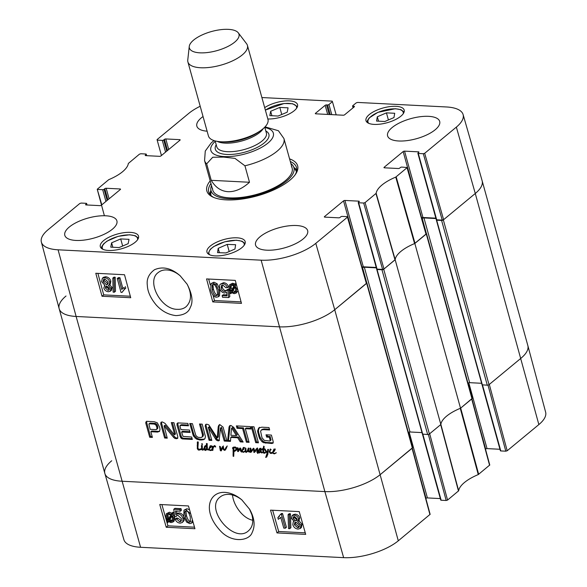 <?xml version="1.0" encoding="UTF-8"?>
<svg xmlns="http://www.w3.org/2000/svg" width="587" height="587" viewBox="0 0 587 587"><rect width="100%" height="100%" fill="white"/><g stroke="black" fill="none" stroke-linecap="round" stroke-linejoin="round"><path stroke-width="0.88" d="M262.433 452.423L261.853 452.988L260.657 451.909L259.146 453.061L258.265 450.625L259.821 448.329L260.555 448.754L260.379 449.73L260.166 448.835L259.777 449.187L258.94 452.151L259.359 452.636L260.092 451.931L260.988 448.717L261.164 451.63L262.396 452.709M260.533 450.684L261.142 450.185M259.359 452.636L261.105 450.985M260.21 451.931L260.944 451.227M260.98 448.226L259.777 449.187M260.158 449.033L260.54 448.717M260.166 449.121L260.562 448.791M260.151 449.349L260.584 448.989M258.265 450.625L259.865 448.329M258.471 452.166L258.926 451.792M259.146 453.061L259.924 452.306M260.907 452.122L259.997 452.357M260.657 451.909L261.149 451.498M261.12 452.738L261.545 452.386M261.853 452.988L262.455 452.496M201.723 443.794L202.295 443.772L202.53 444.432L201.62 444.073L201.95 443.801M201.348 449.488L198.626 450.112L197.32 448.85L197.379 441.952L198.281 442.084L197.914 447.749L198.487 449.473L202.126 448.519M197.349 442.304L197.914 441.835M197.283 442.583L198.054 441.945M197.401 442.73L198.215 442.055M197.151 445.746L198.002 445.019M198.083 444.073L198.252 442.07M197.988 445.416L198.002 445.041M197.32 448.85L197.988 448.292M198.083 449.855L198.56 449.466M198.626 450.112L199.485 449.407L198.934 449.15M199.213 450.126L200.072 449.422L199.485 449.407M200.24 449.84L201.092 449.136L200.072 449.422M201.818 448.967L201.092 449.136M200.967 449.671L201.649 449.084M201.612 448.945L201.517 445.35L202.288 445.621L202.354 449.158L201.679 449.209M202.288 449.194L202.764 449.598L204.049 448.314L203.425 449.899L202.603 450.178L201.847 449.715L202.346 449.15M201.847 449.715L202.324 449.319M202.603 450.178L203.454 449.473L202.698 449.011M204.283 449.194L203.454 449.473M202.596 449.679L204.034 448.483M203.307 449.077L203.77 448.695M203.755 448.784L203.087 449.334M201.348 446.274L202.214 445.489M202.192 445.966L202.199 445.57M263.761 449.341L264.399 448.806L264.605 449.334L263.761 449.341L263.592 452.269L264.106 452.753L265.662 452.335L265.28 453.003L263.49 453.039L262.917 452.041L262.983 449.385L262.154 449.818L261.582 449.334L263.115 448.725L263.666 446.164L264.143 446.458L263.871 448.71L264.48 448.725M263.115 448.725L264.194 447.081M262.154 449.818L263.834 448.681L263.005 449.114L262.433 448.629M262.844 450.185L263.834 448.681M262.917 452.041L263.482 451.564M263.49 453.039L263.886 452.709M264.231 453.318L265.082 452.614L264.341 452.335M264.48 453.296L265.082 452.614M265.214 450.838L264.605 449.334L265.163 449.378L267.364 452.57L267.767 449.349L268.523 449.459L267.745 454.661L266.395 457.2L265.684 457.427L267.129 453.186L265.214 450.838L265.654 450.478M266.74 452.746L267.129 452.423M267.034 453.01L267.885 452.306L267.591 452.041M267.129 453.186L267.885 452.306M266.74 455.417L267.591 454.712L267.98 452.482M265.684 457.427L267.591 454.712M267.004 456.686L266.535 456.723M267.364 452.57L268.112 451.946M265.163 449.378L264.803 448.886L265.309 449.26M212.824 450.207L212.068 450.39L212.795 449.114M212.068 450.39L212.721 449.847M212.479 449.378L212.083 449.561L212.171 446.208L212.78 446.421L212.787 447.316L214.622 445.716L215.539 446.311L215.627 447.089L214.915 446.157L213.286 447.514L212.802 450.442M215.047 445.782L213.719 446.978M212.787 447.316L214.402 445.54M212.12 446.612L212.582 446.237M212.949 448.241L212.964 447.177M212.083 449.561L212.076 450.068L210.63 450.618L209.133 449.943L209.346 449.4L210.535 450.156L212.839 448.938M205.766 446.391L204.966 447.477L205.399 449.965L206.595 448.285L206.382 446.846L205.766 446.391L206.353 446.281L206.426 443.523L207.123 443.647L207.299 448.446L207.783 449.385L208.767 449.194L210.19 445.775L210.99 445.849L211.305 446.575L208.767 449.194L209.023 449.767L209.376 449.473M209.742 450.434L210.146 450.097M210.63 450.618L211.386 449.906M212.083 449.781L211.481 449.913M209.684 447.822L211.547 445.768M210.696 446.472L211.188 446.061M210.3 447.206L211.151 446.502M210.828 447.683L210.168 447.94M209.493 448.505L208.994 448.879M209.625 448.329L209.654 447.844M209.691 447.419L210.373 445.76M209.324 448.754L209.346 449.4L209.405 448.695M206.595 448.285L207.24 447.749M206.257 449.26L207.446 447.58L206.727 445.804M205.399 449.965L206.639 448.974M205.523 446.186L205.942 445.841M205.876 446.509L206.264 446.186M206.382 446.846L207.233 446.142M206.507 447.646L207.365 446.942M208.356 449.517L208.774 449.202M206.36 444.315L207.13 443.677M206.353 446.281L207.204 445.577L207.211 443.611M209.023 449.767L207.952 450.009L206.947 449.114L206.426 450.016L204.98 450.368L204.371 449.539L204.291 447.199L205.355 445.526L206.176 446.047M204.496 446.472L205.443 445.555M204.291 447.199L205.347 445.768M205.112 446.978L205.142 446.494M204.276 448.82L204.87 448.329M204.371 449.539L204.944 449.07M204.98 450.368L205.817 449.657M205.494 450.464L206.345 449.759L205.832 449.664M206.947 449.114L207.402 448.732M207.952 450.009L208.737 449.26M208.304 450.075L208.921 449.569M248.374 451.594L250.106 450.838L249.754 451.946L249.108 452.129L248.066 451.161L246.019 452.533L246.745 451.711M248.228 451.315L246.87 451.829M248.066 451.161L248.595 450.721M249.108 452.129L249.959 451.425L249.226 450.889M250.605 451.242L249.959 451.425M256.739 449.224L257.546 448.541L258.089 453.076L257.686 453.443L256.849 451.557L256.981 449.011L253.973 452.548L253.459 449.055L250.928 452.379L250.333 452.328L250.275 451.337L251.082 450.669M250.275 451.337L251.089 450.28M249.673 451.256L250.15 450.86M245.784 451.168L245.212 451.161L245.403 447.976L245.916 448.307L246.07 451.939L247.098 451.425L248.345 448.006L248.851 448.365L248.771 451.264M247.927 449.459L248.859 448.387M247.626 450.486L248.778 448.754M247.017 451.491L248.477 449.781M245.087 450.024L245.74 449.481M245.168 450.728L245.704 450.288M245.762 451.065L243.59 452.306L242.702 452.115L241.727 450.867L243.495 447.426L244.265 448.255L242.284 450.442L242.512 451.44L243.488 451.836L245.696 450.765M246.019 452.533L245.212 451.161M250.326 450.955L251.089 450.324M250.333 452.328L251.185 451.623L251.126 450.633M251.684 451.719L251.185 451.623M253.665 449.569L254.252 449.084M253.738 450.178L254.34 449.686M254.641 452.232L253.973 452.548L254.824 451.843L254.655 451.337M255.492 451.528L254.824 451.843M256.886 450.273L257.686 449.613M256.849 451.557L257.568 450.955M257.055 452.533L257.664 452.034M258.089 453.076L257.686 453.443L258.089 453.113M250.297 450.941L249.945 448.16L250.598 448.123L250.987 448.828L251.067 451.117L253.555 448.204L254.215 448.938L254.391 451.55L256.519 448.651L257.546 448.549M255.866 449.304L257.37 447.947M254.391 451.55L256.717 448.6M255.242 450.845L254.553 451.418M252.234 449.525L253.577 448.211M253.129 448.527L253.555 448.204M251.067 451.117L253.085 448.82M250.311 448.842L250.818 448.424M242.636 449.51L244.5 447.448M243.649 448.152L244.148 447.742M243.253 448.886L244.111 448.182M243.788 449.363L242.284 450.442M242.585 450.016L242.607 449.525M242.651 449.106L243.334 447.448M241.727 450.867L242.277 450.412M242.702 452.115L243.106 451.785M243.59 452.306L244.339 451.594M245.263 451.388L244.441 451.601M241.477 452.085L240.428 450.801L240.208 448.754L238.344 451.542L237.772 451.564L237.419 447.69L238.183 448.05L238.197 450.552L240.142 447.954L240.809 448.483L241.646 451.946M239.107 448.938L240.178 447.962M239.723 448.263L240.142 447.954M238.41 450.17L239.958 448.233M238.197 450.552L239.261 449.466M237.5 449.334L238.183 448.762M237.449 450.933L238.197 450.317M237.772 451.564L238.623 450.86L238.3 450.229M237.97 451.608L238.806 450.919M240.208 448.754L240.729 448.314M240.23 448.791L240.751 448.358M240.428 450.801L240.978 450.346M273.483 451.08L275.347 449.026M274.496 449.73L274.987 449.319M274.1 450.464L274.951 449.759M272.94 453.201L272.573 452.372L273.99 449.033L274.789 449.106L275.105 449.833L273.131 452.012L273.359 453.01L274.334 453.413L276.323 452.738L274.43 453.876L272.94 453.201L273.285 452.915M273.542 453.692L273.953 453.355M274.43 453.876L275.186 453.164M276.279 452.893L275.288 453.171M274.635 450.941L273.131 452.012M273.425 451.586L273.454 451.102M273.498 450.677L274.18 449.018M272.573 452.372L272.375 453.105L271.091 453.48L270.247 453.274L269.242 451.873L270.313 448.989L271.157 449.679L270.137 450.332L270.057 452.438L270.864 452.959L273.116 451.924M272.706 452.79L273.087 452.474M270.093 450.427L270.468 449.026M269.242 451.873L269.844 451.374M270.247 453.274L270.673 452.922M271.091 453.48L271.942 452.775L271.099 452.57M273.226 452.401L271.942 452.775M224.66 450.346L223.376 449.547L222.671 448.035L221.211 450.897L220.286 450.515L219.567 446.274L220.455 446.736L220.873 450.068L222.502 446.612L223.368 446.854L223.786 449.018L224.528 449.833L227.235 445.951L226.156 448.703L225.012 450.317L225.511 449.642L224.894 449.488M225.782 447.698L227.235 445.944M224.528 449.833L226.633 446.993M225.379 449.128L224.74 449.657M221.548 448.996L222.407 448.292L223.353 445.907M220.873 450.068L222.407 448.292M221.725 449.363L220.895 450.053L221.725 449.363M220.286 450.515L220.859 450.038M220.749 450.875L221.6 450.17L221.138 449.811M222.671 448.035L223.42 447.411M222.994 448.784L223.544 448.336M223.376 449.547L223.852 449.15M224.043 450.192L224.505 449.818M237.053 449.121L235.783 450.706L233.934 451.616L233.699 456.407L233.105 456.202L233.134 448.563L233.861 448.747L233.861 451.065L237.016 448.534M233.024 448.967L233.479 448.585M233.12 449.459L233.861 448.85M233.171 450.523L233.809 449.994M233.032 451.095L233.846 450.288M233.127 451.014L233.846 450.42M234.074 451.594L233.883 450.39M233.222 452.298L233.839 451.792M233.156 453.421L233.89 452.819M233.032 454.668L233.831 454M233.09 454.83L233.853 454.199M233.105 456.202L233.773 455.651M233.934 451.616L234.785 450.911L234.308 451.491M236.634 450.002L235.16 450.787M236.216 449.194L236.297 448.534L234.44 447.646L232.819 448.798L232.474 447.954L234.118 447.001L236.304 447.602L236.943 449.209M232.951 447.426L233.377 447.184M233.67 448.094L233.325 447.25M235.292 446.942L233.164 448.219M234.44 447.646L235.086 447.118M235.394 447.837L235.908 447.411M236.297 448.534L236.788 448.13M236.275 448.901L236.928 448.358M235.292 450.339L237.023 448.556M366.398 282.67A1.284 0.499 164.5 0 1 366.882 282.912A1.284 0.499 164.5 0 1 366.67 283.308L334.722 309.723A41.185 15.893 164.5 0 1 279.185 326.834L76.127 316.466A41.185 15.893 164.5 0 1 59.162 308.689A41.185 15.893 164.5 0 1 66.03 296.002M59.162 308.689L104.853 473.438A41.185 15.893 -15.5 0 0 121.817 481.223L324.875 491.59A41.185 15.893 -15.5 0 0 380.413 474.479L412.36 448.064A1.284 0.499 -15.5 0 0 412.573 447.668L366.882 282.912M195.691 435.048L196.674 436.449L198.303 437.374L201.18 437.52L202.354 436.743L202.427 434.651L199.492 424.005L202.199 424.144L205.443 436.611L204.966 438.57L204.041 439.472L200.453 440.03L196.476 439.083L193.409 436.002L189.733 423.506L192.433 423.645L195.691 435.048M203.205 436.038L201.972 437.161L203.205 436.038L203.418 434.673L200.556 424.063M251.295 426.654L253.995 426.793L258.441 442.811L255.734 442.671L251.295 426.654M227.602 441.241L229.018 427.123L229.598 425.795L230.882 425.436L233.736 427.365L243.15 442.033L240.296 441.886L237.698 437.763L230.786 437.41L230.449 441.38L227.602 441.241L228.453 440.536L230.126 425.546M174.236 434.615L174.61 434.49L171.301 422.567L173.928 422.699L177.795 436.647L177.597 438.46L174.963 438.482L173.598 437.337L164.155 425.949L167.251 438.159L164.631 438.019L160.743 423.997L160.963 422.251L162.328 421.936L164.954 423.308L174.236 434.615M174.456 434.754L175.462 433.786L172.365 422.618M181.588 432.003L183.012 436.39L191.663 437.036L192.331 439.436L182.542 438.937L181.214 438.372L180.165 436.471L177.017 425.12L177.047 423.476L178.595 422.941L187.803 423.41L188.471 425.81L180.708 425.414L179.982 426.191L180.921 429.603L189.44 430.036L190.1 432.436L181.588 432.003L182.44 431.298L189.895 431.68M188.266 425.054L181.566 424.709L180.048 425.612L180.921 424.893M159.539 431.394L157.565 432.069L150.837 431.724L152.407 437.396L149.707 437.256L145.803 423.183L145.928 421.892L147.374 421.349L154.205 421.693L157.316 422.801L159.576 427.065L160.009 429.346L159.451 431.474M219.303 440.492L218.085 440.925L215.979 439.656L208.378 427.49L211.797 440.433L209.097 440.294L205.186 426.191L205.685 424.423L206.917 424.21L208.833 424.915L217.249 437.887L218.21 426.815L218.848 425.157L220.169 424.885L223.075 427.109L226.986 441.204L224.271 441.064L220.514 428.106L219.112 440.668M220.697 428.187L221.365 427.402L220.367 428.275M208.627 427.681L209.229 426.786L208.224 427.681M217.249 437.887L218.327 436.611L219.061 426.111L219.699 424.452M250.95 429.002L245.329 428.715L249.108 442.334L246.401 442.194L242.622 428.576L237.023 428.29L236.363 425.891L250.282 426.602L250.95 429.002M269.807 440.998L270.189 440.397L269.33 437.212L266.652 437.073L266.021 434.806L271.399 435.077L273.19 441.541L273.102 443.09L271.832 443.493L263.578 442.686L262.022 441.747L259.579 438.584L257.561 431.034L258.654 427.996L261.861 427.189L268.993 427.556L269.653 429.955L263.277 429.633L261.347 430.044L260.584 431.21L262 437.719L264.267 440.397L269.631 441.013L270.945 440.081L270.181 436.508L267.503 436.368L267.085 434.857M263.277 429.633L264.128 428.928L262.198 429.339L261.347 430.044M269.448 429.2L264.128 428.928M257.561 431.034L258.412 430.33L259.505 427.292M257.796 432.986L258.647 432.281L258.412 430.33M258.823 436.765L259.674 436.06L258.647 432.281M259.579 438.584L260.43 437.88L259.674 436.06M262.022 441.747L262.881 441.042L260.43 437.88M263.578 442.686L264.429 441.982L262.881 441.042M265.72 443.185L266.571 442.481L264.429 441.982M271.832 443.493L272.684 442.789L266.571 442.481M273.248 442.759L272.684 442.789M266.652 437.073L267.503 436.368M269.33 437.212L270.181 436.508M270.152 440.184L271.003 439.48M270.189 440.397L271.04 439.692M250.737 428.246L246.18 428.011L245.329 428.715M237.023 428.29L237.874 427.585L237.419 425.942M242.622 428.576L243.473 427.872L237.874 427.585M246.401 442.194L247.252 441.49L243.473 427.872M248.895 441.578L247.252 441.49M220.903 428.605L221.754 427.901L221.548 427.483M224.271 441.064L225.122 440.36L221.754 427.901M226.773 440.448L225.122 440.36M218.21 426.815L219.061 426.111M218.1 437.183L217.344 437.807M205.186 426.191L206.037 425.487L206.015 424.284M209.097 440.294L209.948 439.59L206.037 425.487M211.584 439.67L209.948 439.59M215.979 439.656L216.83 438.951L209.478 426.976M216.5 440.265L217.351 439.56L216.83 438.951M218.085 440.925L218.944 440.221L217.351 439.56M219.421 440.206L218.944 440.221M148.885 423.997L150.169 429.317L155.768 429.603L156.912 429.082L156.846 427.16L155.658 424.687L154.014 424.049L149.149 423.829L150.001 423.124L149.061 423.851M149.311 423.814L149.736 423.293M154.014 424.049L154.865 423.344L150.169 423.11M154.22 424.085L154.865 423.344M154.682 424.166L155.533 423.462L155.071 423.381M155.658 424.687L156.509 423.983L155.533 423.462M156.377 425.736L157.228 425.032L156.509 423.983M156.773 426.903L157.632 426.199L157.228 425.032M156.846 427.16L157.632 426.199M156.905 427.424L157.698 426.456M157.008 428.026L157.859 427.321L157.756 426.72M156.223 429.559L157.771 428.378L157.859 427.321M157.074 428.855L157.771 428.378M145.737 422.735L146.779 421.187M145.803 423.183L146.589 422.031M149.707 437.256L150.558 436.552L146.655 422.479M152.202 436.64L150.558 436.552M150.837 431.724L151.688 431.019L158.417 431.364L157.565 432.069M159.657 431.196L158.417 431.364M180.077 425.582L180.899 424.907M177.017 425.12L177.868 424.416L177.898 422.772M180.51 437.432L181.361 436.728L177.868 424.416M181.214 438.372L182.065 437.667L181.361 436.728M182.095 438.849L182.946 438.144L182.065 437.667M182.542 438.937L183.401 438.232L182.946 438.144M192.118 438.68L183.401 438.232M174.618 434.622L175.308 434.05M160.743 423.997L161.594 423.293L161.564 422.009M164.631 438.019L165.483 437.315L161.594 423.293M167.046 437.396L165.483 437.315M164.272 426.03L164.852 425.355M164.58 426.353L165.431 425.648L165.123 425.326M173.598 437.337L174.449 436.633L165.431 425.648M174.963 438.482L175.814 437.777L174.449 436.633M176.283 438.79L177.135 438.085L175.814 437.777M177.846 437.997L177.135 438.085M174.61 434.49L175.462 433.786M236.4 435.576L231.975 428.51L232.826 427.806L232.518 427.541L231.483 428.481L230.882 435.29L236.4 435.576L237.251 434.872L232.826 427.806M231.975 428.51L231.483 428.481M229.018 427.123L229.869 426.419M230.515 440.639L228.453 440.536M230.786 437.41L231.638 436.706L238.549 437.058L237.698 437.763M240.296 441.886L241.147 441.182L238.549 437.058M242.651 441.255L241.147 441.182M255.734 442.671L256.585 441.967L252.351 426.705M258.229 442.055L256.585 441.967M192.609 433.896L193.461 433.191L190.79 423.565M193.409 436.002L194.26 435.297L193.461 433.191M195.001 438.063L195.853 437.359L194.26 435.297M196.476 439.083L197.327 438.379L195.853 437.359M197.951 439.656L198.802 438.951L197.327 438.379M200.453 440.03L201.304 439.325L198.802 438.951M202.831 439.905L203.682 439.201L201.304 439.325M204.892 438.768L203.682 439.201M202.566 435.378L203.418 434.673M362.23 268.068L362.597 267.767A1.284 0.499 164.5 0 1 364.329 267.232L376.333 267.848M376.876 269.103L377.045 269.499L381.968 269.756L427.659 434.505A1.284 0.499 -15.5 0 0 429.398 433.976L440.852 424.496L395.168 259.74L383.707 269.22A1.284 0.499 164.5 0 1 381.968 269.756M395.168 259.74A33.459 12.914 164.5 0 1 414.84 243.473L460.531 408.229L471.992 398.749A1.284 0.499 -15.5 0 0 472.205 398.353L426.514 233.604A1.284 0.499 164.5 0 1 426.301 234L414.84 243.473M426.03 233.362A1.284 0.499 164.5 0 1 426.514 233.604M421.862 218.753L422.222 218.459A1.284 0.499 164.5 0 1 423.961 217.924L435.965 218.533M436.508 219.795L436.677 220.191L441.6 220.441L487.291 385.197A1.284 0.499 -15.5 0 0 489.03 384.661L520.97 358.246A41.185 15.893 -15.5 0 0 527.838 345.567L482.147 180.811A41.185 15.893 164.5 0 1 475.279 193.49L443.339 219.912A1.284 0.499 164.5 0 1 441.6 220.441M487.291 385.197L482.052 384.801L436.361 220.044M481.633 383.289L469.651 382.673A1.284 0.499 -15.5 0 0 467.986 383.157M460.531 408.229A33.459 12.914 -15.5 0 0 440.852 424.496M427.659 434.505L422.42 434.109L376.729 269.36M422.002 432.597L410.019 431.988A1.284 0.499 -15.5 0 0 408.354 432.465M278.414 130.74L265.053 126.851M249.497 182.271C242.218 188.801 235.049 191.934 228.013 191.685C221.02 191.223 215.429 187.429 211.239 180.319L206.668 163.846L212.729 157.25L223.654 157.096L234.983 158.387L244.933 165.798L249.497 182.271L211.239 180.319M199.976 52.837A25.74 9.935 164.5 0 1 189.256 46.432A25.74 9.935 164.5 0 1 211.525 31.522A25.74 9.935 164.5 0 1 238.285 32.835A25.74 9.935 164.5 0 1 228.519 46.138A25.74 9.935 164.5 0 1 199.976 52.837M238.285 32.835L246.599 43.761A30.891 11.923 164.5 0 1 247.428 45.412A30.891 11.923 164.5 0 1 232.951 60.674A30.891 11.923 164.5 0 1 200.629 67.754A30.891 11.923 164.5 0 1 187.899 61.921A30.891 11.923 164.5 0 1 187.759 60.079L189.256 46.432M247.428 45.412L267.958 119.44A30.891 11.923 164.5 0 1 261.017 130.329A30.891 11.923 164.5 0 1 221.152 141.783A30.891 11.923 164.5 0 1 219.986 141.702A30.891 11.923 164.5 0 1 208.429 135.949L187.899 61.921M187.099 284.152C191.949 293.727 191.604 301.256 186.072 306.73C183.738 308.637 180.869 309.503 177.465 309.334C160.845 309.606 145.958 281.085 158.219 272.544C160.552 270.651 163.413 269.785 166.818 269.947C171.536 270.24 176.078 272.265 180.444 276.037M376.157 193.321L365.07 202.596L363.676 203.029L382.599 269.411L383.986 268.985L395.176 259.623A33.459 12.914 164.5 0 1 414.576 243.583L426.184 233.912L407.261 167.53L395.763 177.105A34.112 13.163 -15.5 0 0 376.157 193.321L395.176 259.623M384.272 167.801L384.133 167.295A1.027 0.396 -15.5 0 0 383.964 167.618A1.027 0.396 -15.5 0 0 384.39 167.809L398.331 168.52A1.027 0.396 -15.5 0 0 399.725 168.095L400.429 167.508A1.027 0.396 164.5 0 1 401.824 167.082L407.261 167.53M384.133 167.295L403.159 151.563L419.199 209.412M435.862 218.159L422.948 217.498L404.546 151.138A1.027 0.396 -15.5 0 0 403.159 151.563M404.546 151.138L418.494 151.85L418.656 152.437M418.289 153.456L423.308 153.713L442.231 220.103L436.691 219.817L418.289 153.456A1.027 0.396 164.5 0 1 417.863 153.266A1.027 0.396 164.5 0 1 418.039 152.95L418.751 152.363A1.027 0.396 -15.5 0 0 418.92 152.04A1.027 0.396 -15.5 0 0 418.494 151.85M353.359 107.568L352.992 106.247A1.027 0.396 164.5 0 1 352.574 106.049A1.027 0.396 164.5 0 1 352.743 105.733L356.214 102.864L357.608 102.431L446.421 106.966A40.532 15.644 164.5 0 1 463.106 114.568A40.532 15.644 164.5 0 1 456.356 127.108L424.694 153.288L423.308 153.713M352.992 106.247L354.02 106.298L354.181 106.885M315.63 113.805L315.49 113.306A1.027 0.396 -15.5 0 0 315.322 113.621A1.027 0.396 -15.5 0 0 315.747 113.819L343.234 115.221A1.027 0.396 -15.5 0 0 344.62 114.795L354.277 106.812A1.027 0.396 -15.5 0 0 354.445 106.496A1.027 0.396 -15.5 0 0 354.02 106.298M315.49 113.306L325.147 105.322L327.671 114.428M329.204 114.502L326.533 104.897A1.027 0.396 -15.5 0 0 325.147 105.322M326.533 104.897L327.561 104.948L330.224 114.56M331.758 114.634L328.947 104.523A1.027 0.396 164.5 0 1 327.561 104.948M328.947 104.523L332.425 101.646L336.175 114.861M261.883 97.545L332.169 101.133L332.425 101.646M161.44 155.518L157.045 139.618L188.706 113.438A40.532 15.644 164.5 0 1 200.196 106.254M157.294 140.132L162.313 140.388L165.563 152.106M166.789 151.094L163.7 139.963A1.027 0.396 164.5 0 1 162.313 140.388M163.7 139.963L164.411 139.376L167.5 150.507M168.726 149.494L165.798 138.943A1.027 0.396 -15.5 0 0 164.411 139.376M165.798 138.943L179.747 139.655L179.908 140.242M145.525 155.606L145.385 155.107A1.027 0.396 -15.5 0 0 145.216 155.423A1.027 0.396 -15.5 0 0 145.642 155.621L159.583 156.333A1.027 0.396 -15.5 0 0 160.977 155.9L180.004 140.168A1.027 0.396 -15.5 0 0 180.172 139.853A1.027 0.396 -15.5 0 0 179.747 139.655M145.385 155.107L146.097 154.52L146.412 155.658M101.808 204.826L97.237 189.249L108.742 179.666A34.112 13.163 -15.5 0 0 128.348 163.45L139.435 154.176L140.829 153.75L145.847 154.007A1.027 0.396 164.5 0 1 146.266 154.205A1.027 0.396 164.5 0 1 146.097 154.52M97.662 189.44L102.681 189.696L105.931 201.422M107.157 200.402L104.068 189.271A1.027 0.396 164.5 0 1 102.681 189.696M104.068 189.271L104.78 188.684L107.869 199.815M109.094 198.802L106.166 188.258A1.027 0.396 -15.5 0 0 104.78 188.684M106.166 188.258L120.115 188.97L120.276 189.557M85.893 204.914L85.753 204.415A1.027 0.396 -15.5 0 0 85.585 204.731A1.027 0.396 -15.5 0 0 86.01 204.929L99.959 205.641A1.027 0.396 -15.5 0 0 101.346 205.215L120.372 189.484A1.027 0.396 -15.5 0 0 120.54 189.161A1.027 0.396 -15.5 0 0 120.115 188.97M85.753 204.415L86.465 203.828L86.781 204.966M324.64 217.109L324.501 216.61A1.027 0.396 -15.5 0 0 324.332 216.926A1.027 0.396 -15.5 0 0 324.758 217.117L338.706 217.828A1.027 0.396 -15.5 0 0 340.093 217.403L340.805 216.816A1.027 0.396 164.5 0 1 342.192 216.39L347.211 216.647L347.46 217.161L315.799 243.341A40.532 15.644 164.5 0 1 261.142 260.18L58.084 249.805A40.532 15.644 164.5 0 1 41.369 242.101A40.532 15.644 164.5 0 1 48.141 229.671L79.803 203.491L81.197 203.065L86.216 203.315A1.027 0.396 164.5 0 1 86.634 203.513A1.027 0.396 164.5 0 1 86.465 203.828M324.501 216.61L343.527 200.879L359.567 258.72M376.23 267.467L363.316 266.806L344.914 200.446A1.027 0.396 -15.5 0 0 343.527 200.879M344.914 200.446L358.862 201.158L359.024 201.745M382.599 269.411L377.059 269.132L358.657 202.772A1.027 0.396 164.5 0 1 358.231 202.574A1.027 0.396 164.5 0 1 358.408 202.258L359.119 201.671A1.027 0.396 -15.5 0 0 359.288 201.356A1.027 0.396 -15.5 0 0 358.862 201.158M358.657 202.772L363.676 203.029M130.351 232.371A19.819 7.646 164.5 0 1 138.517 236.113A19.819 7.646 164.5 0 1 121.458 248.785A19.819 7.646 164.5 0 1 100.318 246.709A19.819 7.646 164.5 0 1 109.608 236.913A19.819 7.646 164.5 0 1 130.351 232.371M264.678 107.619A19.819 7.646 164.5 0 1 289.362 100.876A19.819 7.646 164.5 0 1 297.528 104.618A19.819 7.646 164.5 0 1 288.408 114.333A19.819 7.646 164.5 0 1 267.826 118.97M396.02 106.328A19.819 7.646 164.5 0 1 404.186 110.07A19.819 7.646 164.5 0 1 387.134 122.734A19.819 7.646 164.5 0 1 365.987 120.658A19.819 7.646 164.5 0 1 375.276 110.87A19.819 7.646 164.5 0 1 396.02 106.328M237.001 237.816A19.819 7.646 164.5 0 1 245.168 241.565A19.819 7.646 164.5 0 1 228.116 254.23A19.819 7.646 164.5 0 1 206.976 252.153A19.819 7.646 164.5 0 1 216.265 242.365A19.819 7.646 164.5 0 1 237.001 237.816M105.763 215.789A27.024 10.427 164.5 0 1 116.901 220.888A27.024 10.427 164.5 0 1 93.641 238.161A27.024 10.427 164.5 0 1 64.812 235.336A27.024 10.427 164.5 0 1 77.477 221.981A27.024 10.427 164.5 0 1 105.763 215.789M207.108 131.195A27.024 10.427 164.5 0 1 196.85 126.146A27.024 10.427 164.5 0 1 203.043 116.534M428.554 116.336A27.024 10.427 164.5 0 1 439.692 121.443A27.024 10.427 164.5 0 1 416.432 138.715A27.024 10.427 164.5 0 1 387.603 135.891A27.024 10.427 164.5 0 1 400.275 122.536A27.024 10.427 164.5 0 1 428.554 116.336M296.516 225.525A27.024 10.427 164.5 0 1 307.654 230.632A27.024 10.427 164.5 0 1 284.394 247.905A27.024 10.427 164.5 0 1 255.565 245.072A27.024 10.427 164.5 0 1 268.23 231.718A27.024 10.427 164.5 0 1 296.516 225.525M210.205 180.891A47.107 18.175 -15.5 0 0 213.052 197.151A47.107 18.175 -15.5 0 0 226.266 199.873A47.107 18.175 -15.5 0 0 295.51 174.28A47.107 18.175 -15.5 0 0 289.582 158.879M384.823 121.502L376.553 121.076L377.309 116.776L386.444 112.858L394.713 113.276L393.958 117.576L384.823 121.502M386.444 112.858L388.411 119.961M377.309 116.776L378.527 121.179M129.023 239.342L128.164 243.664L119.08 247.567L110.76 247.142L111.618 242.82L120.695 238.924L129.023 239.342M120.695 238.924L122.668 246.026M111.618 242.82L112.843 247.244M287.212 112.183L278.084 116.05L269.815 115.624L270.673 111.281L279.801 107.414L288.07 107.832L287.212 112.183M279.801 107.414L281.76 114.487M270.673 111.281L271.913 115.734M234.976 249.013L225.951 252.946L217.55 252.63L218.188 248.33L227.213 244.397L235.614 244.713L234.976 249.013M227.213 244.397L229.194 251.53M218.188 248.33L219.399 252.696M296.758 170.113A45.559 17.581 -15.5 0 0 294.182 167.699M210.799 190.819A45.559 17.581 -15.5 0 0 209.838 194.216M211.503 185.565A42.998 16.597 -15.5 0 0 210.792 188.919A42.998 16.597 -15.5 0 0 240.083 198.399A42.998 16.597 -15.5 0 0 286.727 180.913A42.998 16.597 -15.5 0 0 293.214 166.062A42.998 16.597 -15.5 0 0 290.873 163.553M212.531 188.427A41.185 15.893 -15.5 0 0 240.582 197.503A41.185 15.893 -15.5 0 0 285.26 180.752A41.185 15.893 -15.5 0 0 291.468 166.532M358.231 202.574L376.641 268.934A1.027 0.396 -15.5 0 0 377.059 269.132M361.988 267.195A1.027 0.396 164.5 0 1 363.316 266.806M41.369 242.101L59.148 308.63A41.185 15.893 -15.5 0 0 76.127 316.466L279.185 326.834A41.185 15.893 -15.5 0 0 334.722 309.723L366.552 283.228L347.629 216.838M442.231 220.103L443.618 219.677L475.279 193.49A41.185 15.893 -15.5 0 0 482.132 180.752L463.106 114.568M417.863 153.266L436.266 219.626A1.027 0.396 -15.5 0 0 436.691 219.817M421.613 217.88A1.027 0.396 164.5 0 1 422.948 217.498M118.779 278.62L121.7 289.406L124.173 287.52L124.613 289.164L121.993 292.436L121.017 292.385L117.275 278.546L118.779 278.62L119.924 277.695L122.8 288.32M122.566 288.51L124.173 287.52M125.31 286.595L125.757 288.239L124.613 289.164M124.327 289.332L121.993 292.436M119.924 277.695L118.413 277.622L117.275 278.546M114.34 292.223L113.122 292.157L112.829 278.091L114.047 278.15L114.34 292.223L115.485 291.299L115.191 277.225L114.047 278.15M115.191 277.225L113.966 277.167L112.829 278.091M106.489 286.038L106.518 287.131L109.409 289.42M109.387 288.349L108.984 290.073L107.964 290.352L105.381 288.056L105.763 286.309L106.783 286.03L109.387 288.349M104.317 279.089L104.295 280.769L108.14 283.69M108.162 282.009L107.685 284.313L106.452 284.644L103.158 281.687L103.628 279.397L104.897 279.052L108.162 282.009M110.928 288.371L110.275 291.247L108.368 291.739C106.049 291.431 104.53 290.169 103.818 287.96L104.89 285.289L101.602 281.628L102.365 278.231L104.53 277.666C107.15 277.996 108.881 279.478 109.725 282.098L109.189 285.047L108.316 285.465L110.928 288.371L112.073 287.447L111.42 290.323L110.275 291.247M104.787 285.253L104.332 285.62L104.89 285.289M102.365 278.231L103.503 277.306L105.667 276.741C108.287 277.079 110.018 278.554 110.862 281.173L110.327 284.123L109.189 285.047M109.453 284.541L112.073 287.447M231.197 285.253L231.197 287.806L232.298 290.132M231.161 291.057L230.06 288.731L230.53 285.575L231.872 285.201L233.905 286.052L231.161 291.057M231.792 291.724L234.551 286.705L235.68 289.061L235.24 292.238L233.853 292.62L231.792 291.724L232.936 290.807L235.71 291.636M234.903 287.219L232.936 290.807M230.728 293.669L230.031 293.111L230.684 291.922L228.952 288.709L229.605 284.732L231.557 284.152L234.338 285.253L234.961 284.115L235.666 284.666L235.013 285.862L236.796 289.09L236.143 293.104L234.147 293.661L231.351 292.539L230.728 293.669L231.77 292.832M229.605 284.732L232.701 283.235L235.482 284.328M236.033 283.25L234.961 284.115M236.282 284.167L235.666 284.666M236.378 284.519L235.013 285.862M236.15 284.937L236.671 285.59M238.08 290.807L236.143 293.104M225.878 287.725L222.811 285.003L221.607 285.341L221.116 288.239C221.747 290.257 222.906 291.343 224.594 291.504L225.907 291.13L226.472 290.279L227.939 290.558L228.666 297.58L222.554 297.271L222.113 295.65L227.022 295.899L226.685 292.238L224.594 292.979C222.194 292.678 220.514 291.13 219.553 288.32L219.655 285.121L220.367 284.167L222.429 283.609C224.799 283.851 226.465 285.201 227.426 287.659L225.878 287.725M222.282 285.033L222.26 287.314C222.891 289.332 224.051 290.426 225.731 290.587L226.369 290.536M227.939 290.558L229.084 289.633L227.609 289.354L226.472 290.279M229.084 289.633L229.81 296.662L228.666 297.58M226.927 294.916L223.258 294.725L222.113 295.65M220.367 284.167L223.566 282.692C225.936 282.927 227.602 284.277 228.563 286.735L227.426 287.659M217.175 290.279L217.652 294.894L216.265 295.797C214.842 296.112 213.514 294.19 212.267 290.029L212.259 284.783L213.191 284.512C214.593 284.196 215.921 286.118 217.175 290.279M212.934 284.512L213.404 289.105C214.651 293.265 215.987 295.188 217.403 294.872L217.66 294.872M216.625 297.198C214.02 297.161 212.046 294.747 210.711 289.949L211.041 283.594L212.81 283.125L215.994 284.68L218.731 290.36L218.408 296.728L216.625 297.198M211.041 283.594L213.954 282.2L217.131 283.763L219.868 289.435L219.545 295.804L218.408 296.728M97.904 273.381L103.723 294.872L130.321 296.23M208.664 279.03L210.249 284.9M213.008 295.092L214.482 300.522L241.081 301.879M124.503 274.738L130.725 297.719L102.013 296.252L95.791 273.271L124.503 274.738M102.013 296.252L103.723 294.872M235.262 280.388L241.484 303.376L212.773 301.909L206.551 278.928L235.262 280.388M212.773 301.909L214.482 300.522M176.027 315.615C183.834 315.197 188.581 312.482 190.269 307.463C193.321 301.967 192.279 294.226 187.15 284.233L180.172 275.78C171.382 268.127 162.819 266.109 154.484 269.734C148.812 273.946 146.434 279.155 147.344 285.355C147.564 291.57 150.529 298.13 156.245 305.035C161.865 311.205 168.454 314.727 176.027 315.615M213.917 197.518A45.559 17.581 164.5 0 1 208.73 191.934A45.559 17.581 164.5 0 1 210.938 183.526M290.308 161.513A45.559 17.581 164.5 0 1 296.538 167.589A45.559 17.581 164.5 0 1 294.96 175.043M252.77 520.251C242.614 518.292 233.362 505.187 232.525 495.002M538.859 424.577A40.532 15.644 -15.5 0 0 545.631 412.155L527.852 345.618A41.185 15.893 164.5 0 1 520.97 358.246L489.309 384.426L507.197 450.757L538.859 424.577L475.279 193.49L456.356 127.108M487.995 385.123L505.803 451.19L507.197 450.757M505.803 451.19L500.784 450.933L482.492 384.955M482.096 384.867L500.366 450.735A1.027 0.396 -15.5 0 0 500.784 450.933M499.955 449.268L487.041 448.607L468.793 382.79M478.478 423.154L485.654 449.04A1.027 0.396 164.5 0 1 487.041 448.607M428.363 434.439L446.171 500.498L447.565 500.073L458.652 490.798A34.112 13.163 164.5 0 1 478.258 474.582L489.763 465.007L471.919 398.815M446.171 500.498L441.153 500.241L422.86 434.263M422.464 434.175L440.734 500.051A1.027 0.396 -15.5 0 0 441.153 500.241M440.323 498.583L427.417 497.923L409.161 432.098M418.847 472.469L426.023 498.348A1.027 0.396 164.5 0 1 427.417 497.923M412.243 447.984L380.413 474.479A41.185 15.893 164.5 0 1 324.875 491.59L121.817 481.223A41.185 15.893 164.5 0 1 104.868 473.496L123.894 539.68A40.532 15.644 -15.5 0 0 140.579 547.282L343.637 557.65A40.532 15.644 -15.5 0 0 398.294 540.81L430.132 514.315L412.287 448.123M104.868 473.496A41.185 15.893 164.5 0 1 111.721 460.758M458.476 491.048L440.69 424.628L429.677 433.742L447.565 500.073M478.258 474.582L460.267 408.332A33.459 12.914 -15.5 0 0 440.866 424.379L458.652 490.798M471.875 398.668L460.692 408.097L478.676 474.34M283.792 528.131L280.755 517.448L278.311 519.312L277.849 517.69L280.432 514.439L281.408 514.491L285.304 528.212L283.792 528.131M279.353 516.516L277.849 517.69M281.408 514.491L282.538 513.537L281.562 513.486L280.432 514.439M282.538 513.537L286.434 527.258L285.304 528.212M288.085 514.66L289.303 514.718L289.751 528.667L288.533 528.601L288.085 514.66L289.215 513.706L290.433 513.764L289.303 514.718M290.433 513.764L290.881 527.713L289.751 528.667M294.16 516.523L294.204 517.543L297.139 519.84M293.074 518.497L293.441 516.802L294.476 516.516L297.088 518.791L296.736 520.515L295.701 520.794L293.074 518.497L294.204 517.543M295.488 522.203L295.503 523.831L298.798 526.759L299.392 526.722M294.366 524.785L294.799 522.518L296.046 522.173L299.377 525.101L298.952 527.353L297.668 527.713L294.366 524.785L295.503 523.831M291.534 518.482L292.128 515.657L294.058 515.137C296.384 515.452 297.91 516.699 298.644 518.886L297.602 521.527L300.926 525.16L300.243 528.498L298.049 529.085C295.43 528.755 293.683 527.295 292.81 524.697L293.287 521.792L294.182 521.359L291.534 518.482M292.128 515.657L293.258 514.696L295.195 514.183C297.514 514.491 299.04 515.746 299.781 517.932L298.739 520.574L302.063 524.206L301.373 527.544L300.243 528.498M299.326 520.229L297.602 521.527M171.345 515.76L172.468 518.064L172.057 521.175L170.692 521.564L168.652 520.72L171.345 515.76M171.683 516.259L169.79 519.766L172.519 520.552M170.736 520.346L169.606 521.3M169.79 519.766L168.652 520.72M170.7 515.092L167.999 520.067L166.847 517.741L167.222 514.608L168.63 514.212L170.7 515.092M167.897 514.271L168.469 518.079L167.339 519.033M168.469 518.079L169.137 519.113M171.742 513.17L172.453 513.728L171.808 514.902L173.576 518.086L173.004 522.004L171.022 522.599L168.227 521.513L167.618 522.635L166.913 522.085L167.552 520.911L165.732 517.705L166.312 513.757L168.33 513.177L171.14 514.293L172.871 512.216L173.583 512.774L172.453 513.728M173.583 512.774L171.808 514.902M172.938 513.941L174.713 517.132L174.134 521.051L173.004 522.004M168.63 521.784L167.618 522.635M166.312 513.757L169.46 512.216L172.27 513.332M175.799 514.594L177.883 513.86C180.29 514.153 181.985 515.694 182.968 518.482L182.909 521.652L182.241 522.562L180.15 523.142C177.78 522.907 176.1 521.564 175.109 519.128L176.239 518.174L177.788 518.108L176.658 519.062L179.754 521.762L180.972 521.41L181.412 518.556L177.905 515.313L176.57 515.716L176.041 516.538L174.566 516.252L173.759 509.296L179.879 509.604L180.334 511.211L175.425 510.961L175.799 514.594L177.039 513.544L176.012 514.417M177.788 518.108L181.434 520.772M177.245 515.371L176.041 516.538M179.879 509.604L181.009 508.65L174.889 508.342L173.759 509.296M181.009 508.65L181.464 510.257L180.334 511.211M176.665 511.02L176.936 513.632L179.02 512.906C181.42 513.199 183.115 514.74 184.098 517.529L184.039 520.691L182.241 522.562M175.109 519.128L176.658 519.062M185.932 511.006L186.461 515.584C187.752 519.7 189.102 521.608 190.511 521.3L190.775 521.293M185.844 511.079L184.795 511.959L186.182 511.064C187.591 510.763 188.948 512.664 190.239 516.787L190.32 521.968L189.374 522.254C187.972 522.562 186.622 520.662 185.331 516.538L184.795 511.959L185.198 511.35M192.404 519.788L191.567 523.142L189.77 523.633L186.571 522.085L183.775 516.457L183.995 510.169L185.808 509.685L190.724 513.889M183.995 510.169L186.937 508.731L189.557 509.773M192.998 521.872L191.567 523.142M272.654 510.25L278.686 531.484L305.262 532.842M161.895 504.593L167.926 525.827L194.502 527.185M276.983 532.915L270.519 510.14L299.231 511.607L305.702 534.383L276.983 532.915L278.686 531.484M166.231 527.265L159.759 504.482L188.471 505.95L194.943 528.726L166.231 527.265L167.926 525.827M249.416 508.892L251.904 514.784C253.709 521.784 252.579 527.111 248.514 530.773C234.11 544.442 204.122 508.489 220.169 496.991C222.48 495.112 225.349 494.247 228.783 494.386C233.303 494.702 237.735 496.595 242.079 500.08M225.048 492.383C208.767 491.326 201.224 511.835 222.018 532.468C233.34 543.166 249.46 540.612 252.153 532.526C255.374 525.857 254.56 518.145 249.71 509.391L241.793 499.831C236.356 495.296 230.779 492.816 225.048 492.383M260.885 452.342L261.288 452.005M199.727 449.965L200.578 449.26M206.455 447.382L207.306 446.678M248.257 451.396L248.69 451.043M253.716 451.058L254.369 450.515M256.959 452.049L257.605 451.513M255.176 450.383L256.027 449.679M250.319 450.589L251.089 449.95M240.281 449.774L240.912 449.26M219.861 448.343L220.565 447.764M233.112 449.972L233.861 449.356M233.112 454.052L233.883 453.413M233.09 455.505L233.824 454.896M140.579 547.282L76.127 316.466L58.084 249.805M343.637 557.65L324.875 491.59L261.142 260.18M258.295 434.996L259.146 434.292M208.862 428.033L209.713 427.329M215.502 438.9L216.354 438.196M180.165 436.471L181.016 435.767M199.316 439.927L200.167 439.223M201.568 440.037L202.42 439.333M202.258 433.984L203.117 433.279M202.427 434.651L203.278 433.947M426.301 234L471.992 398.749M429.398 433.976L383.707 269.22M377.045 269.499L422.735 434.255M366.67 283.308L412.36 448.064M489.03 384.661L443.339 219.912M422.222 218.459L426.382 233.45M423.961 217.924L469.651 382.673M436.677 220.191L482.367 384.947M362.597 267.767L366.75 282.765M364.329 267.232L410.019 431.988M398.294 540.81L334.722 309.723L315.799 243.341M278.407 130.732L283.939 138.554A41.185 15.893 164.5 0 1 244.933 165.798M206.668 163.846A41.185 15.893 164.5 0 1 204.57 160.567L212.758 190.078M264.869 127.562A32.432 12.518 164.5 0 1 265.977 144.6A32.432 12.518 164.5 0 1 224.212 156.568A32.432 12.518 164.5 0 1 215.26 141.32M261.017 130.329L258.559 132.09A26.767 10.331 164.5 0 1 224.014 142.017A26.767 10.331 164.5 0 1 223.001 141.951L219.986 141.702M263.203 128.619A25.74 9.935 164.5 0 1 225.019 143.133A25.74 9.935 164.5 0 1 217.234 141.364M264.759 127.166L266.395 133.066A25.74 9.935 164.5 0 1 254.332 145.789A25.74 9.935 164.5 0 1 227.396 151.688A25.74 9.935 164.5 0 1 216.786 146.823L215.15 140.924M265.823 130.996A27.802 10.727 164.5 0 1 260.056 145.84A27.802 10.727 164.5 0 1 226.765 154.454A27.802 10.727 164.5 0 1 216.214 144.754M368.68 123.292A18.278 7.051 164.5 0 1 377.969 112.403A18.278 7.051 164.5 0 1 395.689 108.859A18.278 7.051 164.5 0 1 403.24 113.709M103.004 249.343A18.278 7.051 164.5 0 1 118.038 236.451A18.278 7.051 164.5 0 1 137.571 239.76M265.397 110.217A18.278 7.051 164.5 0 1 285.737 103.444A18.278 7.051 164.5 0 1 296.582 108.265M209.662 254.787A18.278 7.051 164.5 0 1 208.906 252.359A18.278 7.051 164.5 0 1 227.903 241.125A18.278 7.051 164.5 0 1 244.221 245.205M296.721 170.443A45.331 17.493 -15.5 0 0 294.41 168.08M210.806 191.267A45.331 17.493 -15.5 0 0 210.043 194.48M296.428 171.844A44.319 17.104 -15.5 0 0 295.767 170.369L293.214 166.062M210.792 188.919L210.821 193.923A44.319 17.104 -15.5 0 0 211.019 195.537M109.101 289.428L107.964 290.352M106.518 287.131L105.381 288.056M107.597 283.726L106.452 284.644M104.295 280.769L103.158 281.687M105.667 276.741L104.53 277.666M110.862 281.173L109.725 282.098M231.197 287.806L230.06 288.731M234.998 291.695L233.853 292.62M232.701 283.235L231.557 284.152M234.169 283.55L233.024 284.475M237.471 288.547L236.796 289.09M222.26 287.314L221.116 288.239M225.731 290.587L224.594 291.504M223.566 282.692L222.429 283.609M217.403 294.872L216.265 295.797M213.404 289.105L212.267 290.029M213.954 282.2L212.81 283.125M217.131 283.763L215.994 284.68M219.868 289.435L218.731 290.36M375.981 193.578L395 259.88M395.763 177.105L414.576 243.583M415.002 243.341L396.181 176.87M383.986 268.985L365.07 202.596M347.46 217.161L366.383 283.543M407.092 167.845L426.015 234.235M443.618 219.677L424.694 153.288M296.839 519.84L295.701 520.794M298.798 526.759L297.668 527.713M295.195 514.183L294.058 515.137M299.781 517.932L298.644 518.886M302.063 524.206L300.926 525.16M171.83 520.61L170.692 521.564M167.977 516.787L166.847 517.741M173.987 515.371L172.857 516.325M174.713 517.132L173.576 518.086M169.46 512.216L168.33 513.177M180.884 520.808L179.754 521.762M179.02 512.906L177.883 513.86M184.098 517.529L182.968 518.482M184.039 520.691L182.909 521.652M186.461 515.584L185.331 516.538M190.511 521.3L189.374 522.254M186.937 508.731L185.808 509.685M471.706 398.984L489.587 465.322M412.074 448.299L429.955 514.63M260.628 451.719L259.777 452.423M260.87 448.197L260.019 448.901M201.862 448.894L201.011 449.598M203.865 448.695L203.014 449.4M203.572 448.938L202.72 449.642M263.24 448.857L262.389 449.561M210.205 447.852L209.354 448.556M257.737 448.373L256.886 449.077M255.323 450.787L254.472 451.491M243.165 449.532L242.314 450.236M274.012 451.109L273.16 451.814M225.518 449.07L224.667 449.774M233.942 450.346L233.09 451.051M234.162 447.367L233.31 448.072M270.834 440.206L269.983 440.91M218.159 437.139L217.307 437.843M209.126 426.822L208.275 427.527M221.284 427.446L220.433 428.15M157.529 428.664L156.678 429.368M149.824 423.198L148.973 423.902M164.903 425.274L164.052 425.979M175.425 434.02L174.574 434.725M232.408 427.593L231.557 428.297M283.939 138.554L292.128 168.073M213.984 140.579L211.173 142.949L205.274 151.042L204.57 160.567M404.091 112.08L401.097 109.725L395.381 108.72L377.815 112.374L369.186 117.928L367.455 120.518L367.11 122.338M138.415 238.131L135.421 235.776L129.705 234.771L118.068 236.356L107.01 241.125L103.547 243.935L101.771 246.599L101.434 248.389M297.433 106.636L292.715 103.752L284.093 103.488L265.361 110.077M245.072 243.576L242.079 241.22L236.363 240.215L224.726 241.8L213.668 246.569L210.205 249.38L208.092 253.833M353.058 107.817L352.574 106.049M146.677 155.672L146.266 154.205M87.045 204.98L86.634 203.513M104.383 215.737L97.237 189.249M279.999 518.248L281.136 517.294M293.287 521.792L294.417 520.838"/></g></svg>
